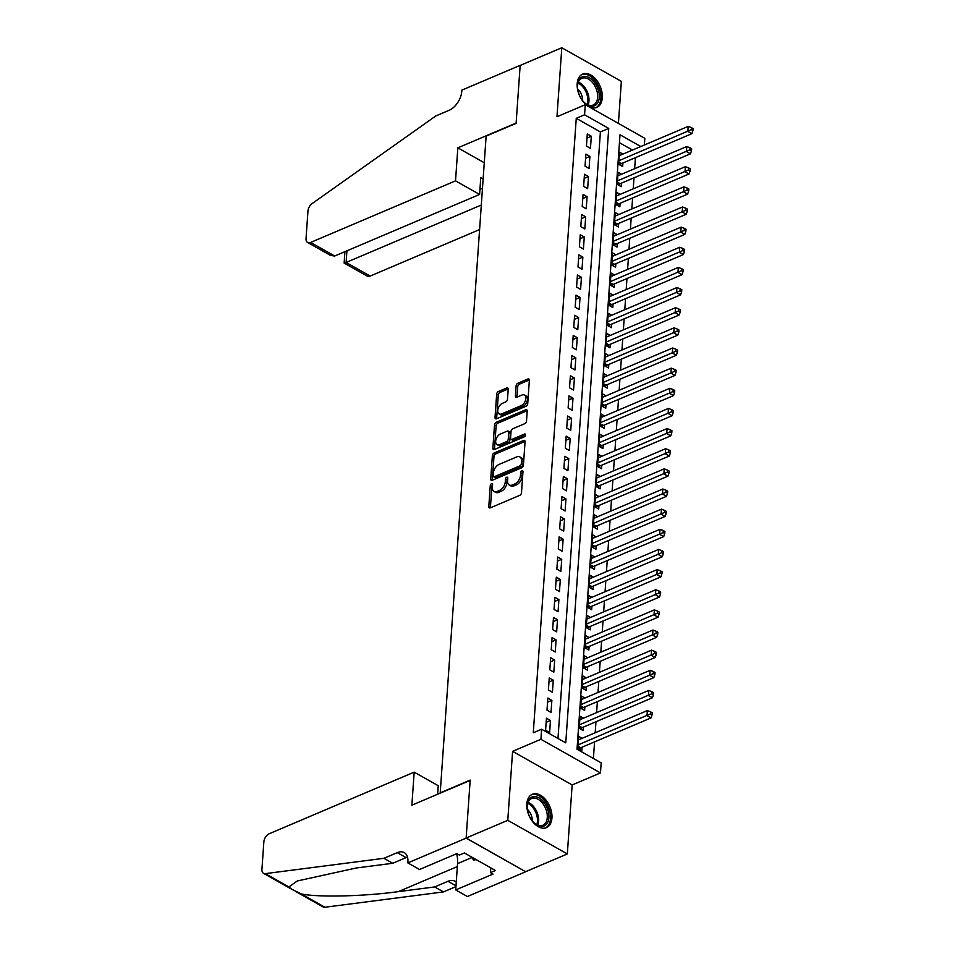 <?xml version="1.0" encoding="UTF-8"?>
<svg xmlns="http://www.w3.org/2000/svg" width="955" height="955" viewBox="0 0 955 955"><rect width="100%" height="100%" fill="white"/><g stroke="black" fill="none" stroke-linecap="round" stroke-linejoin="round"><path stroke-width="1.43" d="M491.515 483.708A1.6 0.967 -60.6 0 0 490.273 485.57L488.805 506.58A2.28 1.373 -60.6 0 0 489.318 507.869A2.28 1.373 -60.6 0 0 490.297 507.869L519.723 495.358A2.28 1.373 -60.6 0 0 521.502 492.696L522.97 471.686A1.6 0.967 -60.6 0 0 522.612 470.779A1.6 0.967 -60.6 0 0 521.919 470.779A1.6 0.967 -60.6 0 0 520.678 472.653L520.487 475.375A7.294 4.405 -60.6 0 1 514.817 483.922L512.358 484.961A7.294 4.405 -60.6 0 1 509.218 484.985A7.294 4.405 -60.6 0 1 507.571 480.866L507.762 478.145A1.6 0.967 -60.6 0 0 507.403 477.237A1.6 0.967 -60.6 0 0 506.711 477.249A1.6 0.967 -60.6 0 0 505.47 479.112L505.279 481.833A7.294 4.405 -60.6 0 1 499.608 490.381L497.161 491.431A7.294 4.405 -60.6 0 1 494.022 491.443A7.294 4.405 -60.6 0 1 492.374 487.325L492.553 484.603A1.6 0.967 -60.6 0 0 492.195 483.696A1.6 0.967 -60.6 0 0 491.515 483.708M492.529 485.056A1.6 0.967 -60.6 0 0 491.885 486.489L490.404 507.499A2.28 1.373 -60.6 0 0 490.416 507.821M522.934 472.128A1.6 0.967 -60.6 0 0 522.289 473.561L522.099 476.282L520.487 475.375M507.726 478.586A1.6 0.967 -60.6 0 0 507.081 480.019L506.89 482.741L505.279 481.833M577.19 83.658A18.097 11.329 67 0 0 583.362 101.899A18.097 11.329 67 0 0 596.827 107.402A18.097 11.329 67 0 0 602.295 97.84A18.097 11.329 67 0 0 596.123 79.599A18.097 11.329 67 0 0 582.669 74.084A18.097 11.329 67 0 0 577.19 83.658M526.826 803.871A18.097 11.329 67 0 0 532.997 822.112A18.097 11.329 67 0 0 546.463 827.615A18.097 11.329 67 0 0 551.942 818.041A18.097 11.329 67 0 0 545.759 799.801A18.097 11.329 67 0 0 532.305 794.297A18.097 11.329 67 0 0 526.826 803.871M508.191 389.27A2.28 1.373 -60.6 0 0 507.678 387.981A2.28 1.373 -60.6 0 0 506.687 387.993L498.438 391.49A2.28 1.373 -60.6 0 0 496.66 394.164L495.024 417.502A2.28 1.373 -60.6 0 0 495.55 418.791A2.28 1.373 -60.6 0 0 496.528 418.779L525.954 406.281A2.28 1.373 -60.6 0 0 527.733 403.607L529.356 380.281A2.28 1.373 -60.6 0 0 528.843 378.992A2.28 1.373 -60.6 0 0 527.864 378.992L517.885 383.23A2.28 1.373 -60.6 0 0 516.118 385.904L515.413 395.883A2.28 1.373 -60.6 0 0 515.939 397.173A2.28 1.373 -60.6 0 0 516.918 397.173L521.86 395.072A6.088 3.689 -60.6 0 1 524.486 395.048A6.088 3.689 -60.6 0 1 525.501 400.336A6.088 3.689 -60.6 0 1 521.12 405.648L501.745 413.885A6.088 3.689 -60.6 0 1 499.119 413.897A6.088 3.689 -60.6 0 1 498.104 408.621A6.088 3.689 -60.6 0 1 502.485 403.296L505.72 401.924A2.28 1.373 -60.6 0 0 507.487 399.262L508.191 389.27M557.983 738.478L600.397 131.957L576.259 118.325L584.579 114.791L585.284 104.716L644.84 138.332L644.374 144.993M407.833 862.902L466.124 838.132L470.158 780.414L411.868 805.184L414.183 772.141L269.274 833.715A6.96 4.214 -60.6 0 0 263.855 841.88L261.933 869.384A6.96 4.214 -60.6 0 0 263.508 873.324A6.96 4.214 -60.6 0 0 265.323 873.634L383.91 858.306L397.232 852.648A16.247 9.825 119.4 0 1 404.24 852.6A16.247 9.825 119.4 0 1 407.904 861.792L407.833 862.902L419.508 869.492L456.812 853.639L459.391 855.083L464.381 852.958L495.454 870.494L490.452 872.619L493.031 874.076L455.714 889.929L467.389 896.518L525.68 871.748L466.136 838.024L470.182 780.104L440.207 792.853L486.131 136.099L516.106 123.362L520.153 65.441L561.803 47.75L556.968 116.749L585.284 104.716M466.136 838.024L507.774 820.333L567.33 853.949L572.152 784.95L600.468 772.929L540.912 739.301L541.616 729.238L565.766 742.859L608.729 128.424L584.579 114.791M572.152 784.95L512.596 751.334L507.774 820.333M512.596 751.334L540.912 739.301M576.259 118.325L533.284 732.772L541.616 729.238M494.129 452.992A2.28 1.373 -60.6 0 0 492.362 455.666L490.727 479.004A2.28 1.373 -60.6 0 0 491.24 480.293A2.28 1.373 -60.6 0 0 492.231 480.281L521.657 467.783A2.28 1.373 -60.6 0 0 523.424 465.109L525.059 441.771A2.28 1.373 -60.6 0 0 524.546 440.482A2.28 1.373 -60.6 0 0 523.567 440.494L494.129 452.992L495.74 453.9A2.28 1.373 -60.6 0 0 493.974 456.574L492.338 479.911A2.28 1.373 -60.6 0 0 492.338 480.234M492.876 448.253L494.511 424.915A2.28 1.373 -60.6 0 1 496.29 422.241L525.716 409.743A2.28 1.373 -60.6 0 1 526.694 409.731A2.28 1.373 -60.6 0 1 527.208 411.02L526.515 421.012A2.28 1.373 -60.6 0 1 524.737 423.686L512.799 428.759A2.28 1.373 -60.6 0 0 511.032 431.421L510.567 438.047A2.28 1.373 -60.6 0 0 511.08 439.336A2.28 1.373 -60.6 0 0 512.059 439.336L524.486 434.048A1.6 0.967 -60.6 0 1 525.178 434.048A1.6 0.967 -60.6 0 1 525.441 435.432A1.6 0.967 -60.6 0 1 524.295 436.817L494.38 449.53A2.28 1.373 -60.6 0 1 493.401 449.542A2.28 1.373 -60.6 0 1 492.876 448.253L494.487 449.16L496.123 425.823L494.511 424.915M618.41 123.422L621.359 81.366L561.803 47.75M525.692 871.652L567.33 853.949M622.947 154.101L619.485 152.155L618.637 164.236L622.66 166.516L622.911 162.983M621.538 174.252L618.076 172.294L617.228 184.387L621.251 186.655L621.502 183.133M620.129 194.402L616.667 192.444L615.82 204.537L619.843 206.805L620.093 203.284M618.721 214.541L615.259 212.595L614.411 224.676L618.434 226.956L618.685 223.422M617.312 234.691L613.85 232.734L613.003 244.826L617.026 247.094L617.276 243.573M615.903 254.83L612.442 252.884L611.594 264.965L615.617 267.245L615.868 263.711M614.495 274.98L611.033 273.023L610.185 285.115L614.208 287.383L614.459 283.862M613.074 295.131L609.624 293.173L608.777 305.266L612.8 307.534L613.05 304.012M611.666 315.269L608.216 313.324L607.368 325.404L611.391 327.672L611.642 324.151M610.257 335.42L606.807 333.462L605.959 345.555L609.982 347.823L610.233 344.301M608.848 355.558L605.398 353.613L604.551 365.693L608.574 367.973L608.824 364.44M607.44 375.709L603.99 373.751L603.142 385.844L607.165 388.112L607.416 384.59M606.031 395.859L602.581 393.902L601.734 405.994L605.757 408.263L606.007 404.741M604.622 415.998L601.173 414.052L600.325 426.133L604.348 428.401L604.599 424.88M603.214 436.149L599.764 434.191L598.916 446.283L602.939 448.552L603.19 445.03M601.805 456.287L598.355 454.341L597.508 466.422L601.531 468.702L601.781 465.169M600.397 476.438L596.947 474.48L596.099 486.573L600.122 488.841L600.373 485.319M598.988 496.576L595.538 494.63L594.69 506.723L598.713 508.991L598.964 505.47M597.579 516.727L594.129 514.781L593.282 526.862L597.305 529.13L597.555 525.608M596.171 536.877L592.721 534.919L591.873 547.012L595.896 549.28L596.147 545.759M594.762 557.016L591.312 555.07L590.465 567.151L594.488 569.431L594.738 565.897M593.353 577.166L589.904 575.208L589.056 587.301L593.079 589.569L593.33 586.048M591.945 597.305L588.495 595.359L587.647 607.452L591.67 609.72L591.921 606.186M590.536 617.455L587.086 615.509L586.239 627.59L590.262 629.858L590.512 626.337M589.128 637.606L585.678 635.648L584.83 647.741L588.853 650.009L589.104 646.487M587.719 657.744L584.269 655.799L583.421 667.879L587.444 670.159L587.695 666.626M586.31 677.895L582.86 675.937L582.013 688.03L586.036 690.298L586.286 686.776M584.902 698.033L581.452 696.088L580.604 708.168L584.627 710.448L584.878 706.915M583.493 718.184L580.043 716.238L579.196 728.319L583.219 730.587L583.469 727.065M546.439 718.208L545.592 730.288L549.614 732.569L550.462 720.476L546.439 718.208M547.848 698.057L547 710.15L551.023 712.418L551.871 700.337L547.848 698.057M549.256 677.919L548.409 689.999L552.432 692.268L553.279 680.187L549.256 677.919M550.665 657.768L549.817 669.861L553.84 672.129L554.688 660.036L550.665 657.768M552.074 637.618L551.226 649.71L555.249 651.979L556.096 639.898L552.074 637.618M553.482 617.479L552.635 629.56L556.658 631.84L557.505 619.747L553.482 617.479M554.891 597.329L554.043 609.421L558.066 611.689L558.914 599.609L554.891 597.329M556.299 577.19L555.452 589.271L559.475 591.551L560.322 579.458L556.299 577.19M557.708 557.04L556.861 569.132L560.883 571.4L561.731 559.308L557.708 557.04M559.117 536.901L558.269 548.982L562.292 551.25L563.14 539.169L559.117 536.901M560.525 516.75L559.678 528.831L563.701 531.111L564.548 519.019L560.525 516.75M561.934 496.6L561.086 508.693L565.109 510.961L565.957 498.88L561.934 496.6M563.343 476.461L562.495 488.542L566.518 490.822L567.365 478.73L563.343 476.461M564.751 456.311L563.904 468.404L567.927 470.672L568.774 458.579L564.751 456.311M566.16 436.172L565.312 448.253L569.335 450.521L570.183 438.44L566.16 436.172M567.568 416.022L566.721 428.103L570.744 430.383L571.591 418.29L567.568 416.022M568.977 395.871L568.13 407.964L572.152 410.232L573 398.151L568.977 395.871M570.386 375.733L569.538 387.814L573.561 390.094L574.409 378.001L570.386 375.733M571.794 355.582L570.947 367.675L574.97 369.943L575.817 357.85L571.794 355.582M573.203 335.444L572.355 347.525L576.378 349.793L577.226 337.712L573.203 335.444M574.612 315.293L573.764 327.386L577.787 329.654L578.635 317.561L574.612 315.293M576.02 295.143L575.173 307.235L579.196 309.504L580.043 297.423L576.02 295.143M577.429 275.004L576.581 287.085L580.604 289.365L581.452 277.272L577.429 275.004M578.837 254.854L577.99 266.946L582.013 269.215L582.86 257.122L578.837 254.854M580.246 234.715L579.399 246.796L583.421 249.064L584.269 236.983L580.246 234.715M581.655 214.565L580.807 226.657L584.83 228.925L585.678 216.833L581.655 214.565M583.063 194.414L582.216 206.507L586.239 208.775L587.086 196.694L583.063 194.414M584.472 174.276L583.624 186.356L587.647 188.636L588.495 176.544L584.472 174.276M585.881 154.125L585.033 166.218L589.056 168.486L589.904 156.405L585.881 154.125M590.465 148.335L591.312 136.255L587.289 133.987L586.442 146.067L590.465 148.335M593.401 758.461L594.559 741.904M595.192 732.76L595.968 721.753M596.6 712.609L597.376 701.603M598.009 692.471L598.785 681.464M599.418 672.32L600.194 661.314M600.826 652.181L601.602 641.175M602.235 632.031L603.011 621.025M603.656 611.88L604.42 600.874M605.064 591.742L605.828 580.736M606.473 571.591L607.237 560.585M607.881 551.453L608.645 540.446M609.29 531.302L610.054 520.296M610.699 511.152L611.463 500.157M612.107 491.013L612.871 480.007M613.516 470.863L614.28 459.856M614.925 450.724L615.689 439.718M616.333 430.574L617.097 419.567M617.742 410.435L618.506 399.429M619.15 390.285L619.914 379.278M620.559 370.134L621.323 359.128M621.968 349.996L622.732 338.989M623.376 329.845L624.14 318.839M624.785 309.707L625.549 298.7M626.193 289.556L626.958 278.55M627.602 269.406L628.366 258.399M629.011 249.267L629.775 238.261M630.419 229.116L631.183 218.11M631.828 208.978L632.592 197.972M633.237 188.827L634.001 177.821M634.645 168.677L635.409 157.671M632.461 150.054L619.437 142.701M582.084 738.334L578.635 736.377L577.787 748.469L581.81 750.737L582.061 747.216M640.793 146.521L619.998 134.774L577.023 749.221L601.173 762.854L600.468 772.929M600.397 131.957L608.729 128.424M550.462 720.476L546.153 722.314M551.871 700.337L547.561 702.164M553.279 680.187L548.97 682.013M554.688 660.036L550.378 661.875M556.096 639.898L551.787 641.724M557.505 619.747L553.196 621.586M558.914 599.609L554.604 601.435M560.322 579.458L556.013 581.285M561.731 559.308L557.422 561.146M563.14 539.169L558.83 540.996M564.548 519.019L560.239 520.857M565.957 498.88L561.647 500.707M567.365 478.73L563.056 480.556M568.774 458.579L564.465 460.417M570.183 438.44L565.873 440.267M571.591 418.29L567.282 420.128M573 398.151L568.691 399.978M574.409 378.001L570.099 379.827M575.817 357.85L571.508 359.689M577.226 337.712L572.916 339.538M578.635 317.561L574.325 319.4M580.043 297.423L575.734 299.249M581.452 277.272L577.142 279.111M582.86 257.122L578.551 258.96M584.269 236.983L579.96 238.81M585.678 216.833L581.368 218.671M587.086 196.694L582.777 198.521M588.495 176.544L584.185 178.382M589.904 156.405L585.594 158.232M591.312 136.255L587.003 138.081M494.022 491.443L495.621 492.35A7.294 4.405 -60.6 0 0 498.773 492.338L497.161 491.431M506.89 482.741A7.294 4.405 -60.6 0 1 501.22 491.288L498.773 492.338M509.218 484.985L510.83 485.892A7.294 4.405 -60.6 0 0 513.969 485.88L512.358 484.961M522.099 476.282A7.294 4.405 -60.6 0 1 516.428 484.83L513.969 485.88M525.059 441.449L495.74 453.9M493.174 475.853A1.6 0.967 -60.6 0 0 493.532 476.76A1.6 0.967 -60.6 0 0 494.213 476.748L520.045 465.777A1.6 0.967 -60.6 0 0 521.287 463.903L521.49 461.038A7.294 4.405 -60.6 0 0 519.842 456.908A7.294 4.405 -60.6 0 0 516.703 456.932L499.047 464.44A7.294 4.405 -60.6 0 0 493.365 472.988L493.174 475.853M493.532 476.76L495.144 477.667A1.6 0.967 -60.6 0 0 495.824 477.655L494.213 476.748M519.842 456.908L521.454 457.827A7.294 4.405 -60.6 0 1 523.101 461.945L522.898 464.81A1.6 0.967 -60.6 0 1 521.657 466.685L495.824 477.655M527.208 410.698L497.889 423.149A2.28 1.373 -60.6 0 0 496.123 425.823M511.08 439.336L512.692 440.243A2.28 1.373 -60.6 0 0 513.671 440.243L525.501 435.217M500.42 434.012A6.088 3.689 -60.6 0 0 496.039 439.336A6.088 3.689 -60.6 0 0 497.054 444.612A6.088 3.689 -60.6 0 0 499.68 444.6L506.508 441.699A2.28 1.373 -60.6 0 0 508.275 439.025L508.74 432.4A2.28 1.373 -60.6 0 0 508.227 431.111A2.28 1.373 -60.6 0 0 507.248 431.111L500.42 434.012M497.054 444.612L498.665 445.519A6.088 3.689 -60.6 0 0 501.291 445.507L499.68 444.6M508.227 431.111L509.839 432.018A2.28 1.373 -60.6 0 1 510.352 433.307L509.886 439.933A2.28 1.373 -60.6 0 1 508.12 442.607L501.291 445.507M499.119 413.897L500.73 414.804A6.088 3.689 -60.6 0 0 503.357 414.792L501.745 413.885M524.486 395.048L526.098 395.967A6.088 3.689 -60.6 0 1 527.112 401.243A6.088 3.689 -60.6 0 1 522.731 406.555L503.357 414.792M529.356 379.947L519.496 384.137A2.28 1.373 -60.6 0 0 517.729 386.811L517.025 396.803A2.28 1.373 -60.6 0 0 517.025 397.125M508.191 388.948L500.05 392.41A2.28 1.373 -60.6 0 0 498.271 395.072L496.636 418.409A2.28 1.373 -60.6 0 0 496.636 418.732M579.005 749.15L580.091 748.183A2.316 1.409 119.4 0 1 580.724 747.777L651.012 717.909L646.989 715.641L647.335 710.604L578.384 739.898M578.038 744.936L650.462 713.886L652.074 714.806L652.217 712.788L650.606 711.881L650.462 713.886M647.335 710.604L650.606 711.881M652.074 714.806L651.012 717.909M547.931 810.031A15.662 9.801 -113 0 1 546.141 824.619A15.662 9.801 -113 0 1 534.466 823.198A15.662 9.801 -113 0 1 528.163 813.003A15.662 9.801 -113 0 1 527.148 805.996A15.662 9.801 -113 0 1 535.922 796.745A15.662 9.801 -113 0 1 547.931 810.031M534.167 822.935A14.504 9.084 67 0 0 542.894 825.227A14.504 9.084 67 0 0 546.367 810.497A14.504 9.084 67 0 0 531.541 798.523A14.504 9.084 67 0 0 527.148 806.39M532.233 820.811A10.326 6.458 67 0 0 531.577 816.059A10.326 6.458 67 0 0 527.327 809.255M545.221 828.009A17.99 11.257 67 0 0 549.4 809.816A17.99 11.257 67 0 0 531.159 794.906M471.209 856.814L473.573 860.025L476.187 859.631M475.459 859.214L473.573 860.025M598.296 89.83A15.662 9.801 -113 0 1 596.505 104.405A15.662 9.801 -113 0 1 584.818 102.985A15.662 9.801 -113 0 1 578.527 92.802A15.662 9.801 -113 0 1 577.512 85.795A15.662 9.801 -113 0 1 586.275 76.543A15.662 9.801 -113 0 1 598.296 89.83M584.532 102.722A14.504 9.084 67 0 0 593.246 105.014A14.504 9.084 67 0 0 596.732 90.295A14.504 9.084 67 0 0 581.905 78.322A14.504 9.084 67 0 0 577.512 86.189M582.598 100.609A10.326 6.458 67 0 0 581.941 95.858A10.326 6.458 67 0 0 577.691 89.054M595.586 107.808A17.99 11.257 67 0 0 599.764 89.603A17.99 11.257 67 0 0 581.523 74.705M383.91 858.306L392.72 863.284L356.358 867.976L297.327 880.964L288.876 886.92L291.776 889.284L301.326 893.952C318.182 897.473 363.962 896.387 398.295 891.648L434.656 886.944L447.979 881.286A16.247 9.825 119.4 0 1 454.974 881.238A16.247 9.825 119.4 0 1 456.263 882.205M434.656 886.944L443.466 891.922L455.953 886.622M407.499 857.113A16.247 9.825 119.4 0 0 406.054 857.614L392.72 863.284M301.326 893.952L324.879 907.25L443.466 891.922M466.124 838.132L525.68 871.748M414.183 772.141L438.238 785.726L437.653 794.226M456.669 853.686A26.107 16.342 -113 0 1 457.552 863.642L455.714 889.929M324.879 907.25A6.96 4.214 119.4 0 1 323.065 906.94L295.62 891.445M490.786 867.868L490.452 872.619M455.523 180.865L310.626 242.439L334.68 256.024L479.589 194.45L455.523 180.865L457.839 147.834L516.13 123.064L520.165 65.346L461.874 90.116L461.79 91.214A16.247 9.825 -60.6 0 1 449.148 110.279L435.826 115.937L312.178 203.534A6.96 4.214 -60.6 0 0 307.964 211.019L306.042 238.523A6.96 4.214 -60.6 0 0 307.617 242.463A6.96 4.214 -60.6 0 0 310.626 242.439M484.269 162.744L457.839 147.834M483.123 179.062L480.759 177.726L479.589 194.45M481.308 205.027L346.116 262.47L370.182 276.055A6.96 4.214 119.4 0 1 367.174 276.079L344.146 263.079L346.116 262.47L346.928 250.819M479.589 229.57L370.182 276.055M482.478 188.302L479.947 189.388M344.91 251.678L344.146 263.079M307.617 242.463L330.645 255.463L334.68 256.024M580.413 728.999L581.5 728.044A2.316 1.409 119.4 0 1 582.132 727.626L652.42 697.771L648.397 695.491L648.743 690.453L579.792 719.76M579.446 724.797L651.871 693.748L653.483 694.655L653.626 692.638L652.014 691.73L651.871 693.748M648.743 690.453L652.014 691.73M653.483 694.655L652.42 697.771M581.822 708.861L582.908 707.894A2.316 1.409 119.4 0 1 583.541 707.488L653.829 677.62L649.806 675.352L650.152 670.315L581.201 699.609M580.855 704.647L653.28 673.597L654.891 674.505L655.035 672.499L653.423 671.58L653.28 673.597M650.152 670.315L653.423 671.58M654.891 674.505L653.829 677.62M583.23 688.71L584.317 687.755A2.316 1.409 119.4 0 1 584.949 687.337L655.237 657.47L651.215 655.202L651.561 650.164L582.61 679.471M582.264 684.508L654.688 653.459L656.3 654.366L656.443 652.349L654.832 651.441L654.688 653.459M651.561 650.164L654.832 651.441M656.3 654.366L655.237 657.47M584.639 668.572L585.725 667.605A2.316 1.409 119.4 0 1 586.358 667.199L656.646 637.331L652.623 635.063L652.969 630.025L584.018 659.32M583.672 664.358L656.097 633.308L657.709 634.216L657.852 632.198L656.24 631.291L656.097 633.308M652.969 630.025L656.24 631.291M657.709 634.216L656.646 637.331M586.048 648.421L587.134 647.454A2.316 1.409 119.4 0 1 587.767 647.048L658.055 617.181L654.032 614.913L654.378 609.875L585.427 639.17M585.081 644.207L657.506 613.158L659.117 614.077L659.26 612.06L657.649 611.152L657.506 613.158M654.378 609.875L657.649 611.152M659.117 614.077L658.055 617.181M587.456 628.283L588.543 627.316A2.316 1.409 119.4 0 1 589.175 626.898L659.463 597.042L655.44 594.762L655.787 589.736L586.836 619.031M586.489 624.069L658.914 593.019L660.526 593.926L660.669 591.909L659.057 591.002L658.914 593.019M655.787 589.736L659.057 591.002M660.526 593.926L659.463 597.042M588.865 608.132L589.951 607.165A2.316 1.409 119.4 0 1 590.584 606.759L660.872 576.892L656.849 574.624L657.195 569.586L588.244 598.881M587.898 603.918L660.323 572.869L661.934 573.776L662.078 571.77L660.466 570.863L660.323 572.869M657.195 569.586L660.466 570.863M661.934 573.776L660.872 576.892M590.274 587.982L591.36 587.027A2.316 1.409 119.4 0 1 591.993 586.609L662.281 556.753L658.258 554.473L658.604 549.435L589.653 578.742M589.307 583.78L661.731 552.73L663.343 553.637L663.486 551.62L661.875 550.713L661.731 552.73M658.604 549.435L661.875 550.713M663.343 553.637L662.281 556.753M591.682 567.843L592.769 566.876A2.316 1.409 119.4 0 1 593.401 566.47L663.689 536.603L659.666 534.334L660.012 529.297L591.061 558.591M590.715 563.629L663.14 532.58L664.752 533.487L664.895 531.469L663.283 530.562L663.14 532.58M660.012 529.297L663.283 530.562M664.752 533.487L663.689 536.603M593.091 547.693L594.177 546.726A2.316 1.409 119.4 0 1 594.81 546.32L665.098 516.452L661.075 514.184L661.421 509.146L592.47 538.453M592.124 543.479L664.549 512.429L666.16 513.348L666.303 511.331L664.692 510.424L664.549 512.429M661.421 509.146L664.692 510.424M666.16 513.348L665.098 516.452M594.499 527.554L595.586 526.587A2.316 1.409 119.4 0 1 596.218 526.181L666.506 496.314L662.484 494.033L662.83 489.008L593.879 518.302M593.533 523.34L665.957 492.291L667.569 493.198L667.712 491.18L666.101 490.273L665.957 492.291M662.83 489.008L666.101 490.273M667.569 493.198L666.506 496.314M595.908 507.403L596.994 506.437A2.316 1.409 119.4 0 1 597.627 506.031L667.915 476.163L663.892 473.895L664.238 468.857L595.287 498.152M594.941 503.19L667.366 472.14L668.978 473.047L669.121 471.042L667.509 470.135L667.366 472.14M664.238 468.857L667.509 470.135M668.978 473.047L667.915 476.163M597.317 487.253L598.403 486.298A2.316 1.409 119.4 0 1 599.036 485.88L669.324 456.024L665.301 453.744L665.647 448.707L596.696 478.013M596.35 483.051L668.775 452.002L670.386 452.909L670.529 450.891L668.918 449.984L668.775 452.002M665.647 448.707L668.918 449.984M670.386 452.909L669.324 456.024M598.725 467.114L599.812 466.147A2.316 1.409 119.4 0 1 600.444 465.742L670.732 435.874L666.709 433.606L667.056 428.568L598.105 457.863M597.758 462.9L670.183 431.851L671.795 432.758L671.938 430.741L670.326 429.834L670.183 431.851M667.056 428.568L670.326 429.834M671.795 432.758L670.732 435.874M600.134 446.964L601.22 445.997A2.316 1.409 119.4 0 1 601.853 445.591L672.141 415.723L668.118 413.455L668.464 408.418L599.513 437.724M599.167 442.75L671.592 411.712L673.203 412.62L673.347 410.602L671.735 409.695L671.592 411.712M668.464 408.418L671.735 409.695M673.203 412.62L672.141 415.723M601.543 426.825L602.629 425.858A2.316 1.409 119.4 0 1 603.262 425.452L673.55 395.585L669.527 393.305L669.873 388.279L600.922 417.574M600.576 422.611L673 391.562L674.612 392.469L674.755 390.452L673.144 389.545L673 391.562M669.873 388.279L673.144 389.545M674.612 392.469L673.55 395.585M602.951 406.675L604.038 405.708A2.316 1.409 119.4 0 1 604.67 405.302L674.958 375.434L670.935 373.166L671.281 368.129L602.33 397.423M601.984 402.461L674.409 371.411L676.021 372.319L676.164 370.313L674.552 369.406L674.409 371.411M671.281 368.129L674.552 369.406M676.021 372.319L674.958 375.434M604.36 386.524L605.446 385.569A2.316 1.409 119.4 0 1 606.079 385.151L676.367 355.296L672.344 353.016L672.69 347.978L603.739 377.285M603.393 382.322L675.818 351.273L677.429 352.18L677.573 350.163L675.961 349.255L675.818 351.273M672.69 347.978L675.961 349.255M677.429 352.18L676.367 355.296M605.768 366.386L606.855 365.419A2.316 1.409 119.4 0 1 607.487 365.013L677.775 335.145L673.753 332.877L674.099 327.84L605.148 357.134M604.802 362.172L677.226 331.122L678.838 332.03L678.981 330.024L677.37 329.105L677.226 331.122M674.099 327.84L677.37 329.105M678.838 332.03L677.775 335.145M607.177 346.235L608.263 345.28A2.316 1.409 119.4 0 1 608.896 344.862L679.184 314.995L675.161 312.727L675.507 307.689L606.556 336.996M606.21 342.021L678.635 310.984L680.247 311.891L680.39 309.874L678.778 308.966L678.635 310.984M675.507 307.689L678.778 308.966M680.247 311.891L679.184 314.995M608.586 326.097L609.672 325.13A2.316 1.409 119.4 0 1 610.305 324.724L680.593 294.856L676.57 292.588L676.916 287.55L607.965 316.845M607.619 321.883L680.044 290.833L681.655 291.741L681.798 289.723L680.187 288.816L680.044 290.833M676.916 287.55L680.187 288.816M681.655 291.741L680.593 294.856M609.994 305.946L611.081 304.979A2.316 1.409 119.4 0 1 611.713 304.573L682.001 274.706L677.978 272.438L678.337 267.4L609.374 296.695M609.027 301.732L681.452 270.683L683.064 271.59L683.207 269.585L681.595 268.677L681.452 270.683M678.337 267.4L681.595 268.677M683.064 271.59L682.001 274.706M611.403 285.796L612.489 284.841A2.316 1.409 119.4 0 1 613.122 284.423L683.41 254.567L679.387 252.287L679.745 247.25L610.782 276.556M610.436 281.594L682.861 250.544L684.472 251.452L684.616 249.434L683.004 248.527L682.861 250.544M679.745 247.25L683.004 248.527M684.472 251.452L683.41 254.567M612.812 265.657L613.898 264.69A2.316 1.409 119.4 0 1 614.531 264.284L684.819 234.417L680.796 232.149L681.154 227.111L612.191 256.406M611.845 261.443L684.269 230.394L685.881 231.301L686.024 229.296L684.413 228.376L684.269 230.394M681.154 227.111L684.413 228.376M685.881 231.301L684.819 234.417M614.22 245.507L615.307 244.552A2.316 1.409 119.4 0 1 615.939 244.134L686.227 214.266L682.204 211.998L682.562 206.96L613.599 236.267M613.253 241.305L685.678 210.255L687.29 211.162L687.433 209.145L685.821 208.238L685.678 210.255M682.562 206.96L685.821 208.238M687.29 211.162L686.227 214.266M615.629 225.368L616.715 224.401A2.316 1.409 119.4 0 1 617.348 223.995L687.636 194.128L683.613 191.86L683.971 186.822L615.008 216.117M614.662 221.154L687.087 190.105L688.698 191.012L688.841 188.995L687.23 188.087L687.087 190.105M683.971 186.822L687.23 188.087M688.698 191.012L687.636 194.128M617.037 205.218L618.124 204.251A2.316 1.409 119.4 0 1 618.756 203.845L689.044 173.977L685.022 171.709L685.38 166.671L616.417 195.966M616.071 201.004L688.495 169.954L690.107 170.873L690.25 168.856L688.639 167.949L688.495 169.954M685.38 166.671L688.639 167.949M690.107 170.873L689.044 173.977M618.446 185.067L619.532 184.112A2.316 1.409 119.4 0 1 620.165 183.694L690.453 153.839L686.43 151.559L686.788 146.521L617.825 175.827M617.479 180.865L689.904 149.816L691.515 150.723L691.659 148.705L690.047 147.798L689.904 149.816M686.788 146.521L690.047 147.798M691.515 150.723L690.453 153.839M619.855 164.929L620.941 163.962A2.316 1.409 119.4 0 1 621.574 163.556L691.862 133.688L687.839 131.42L688.197 126.382L619.234 155.677M618.888 160.715L691.313 129.665L692.924 130.572L693.067 128.567L691.456 127.648L691.313 129.665M688.197 126.382L691.456 127.648M692.924 130.572L691.862 133.688M491.885 486.489L490.273 485.57M522.289 473.561L520.678 472.653M507.081 480.019L505.47 479.112M501.22 491.288L499.608 490.381M516.428 484.83L514.817 483.922M490.404 507.499L488.805 506.58M525.047 441.329L523.567 440.494M492.338 479.911L490.727 479.004M493.974 456.574L492.362 455.666M521.657 466.685L520.045 465.777M522.898 464.81L521.287 463.903M523.101 461.945L521.49 461.038M497.889 423.149L496.29 422.241M527.196 410.578L525.716 409.743M513.671 440.243L512.059 439.336M525.525 434.644L524.486 434.048M508.12 442.607L506.508 441.699M509.886 439.933L508.275 439.025M510.352 433.307L508.74 432.4M522.731 406.555L521.12 405.648M517.025 396.803L515.413 395.883M517.729 386.811L516.118 385.904M519.496 384.137L517.885 383.23M529.345 379.827L527.864 378.992M496.636 418.409L495.024 417.502M498.271 395.072L496.66 394.164M500.05 392.41L498.438 391.49M508.179 388.828L506.687 387.993M580.091 748.183L577.894 746.941M580.724 747.777L577.942 746.213M528.031 802.307A14.504 9.084 -113 0 1 537.689 814.185A14.504 9.084 -113 0 1 537.725 825.132M536.782 824.702A14.027 8.786 67 0 0 536.567 814.579A14.027 8.786 67 0 0 527.673 803.286M578.396 82.106A14.504 9.084 -113 0 1 588.053 93.984A14.504 9.084 -113 0 1 588.089 104.919M587.146 104.501A14.027 8.786 67 0 0 586.931 94.378A14.027 8.786 67 0 0 578.038 83.085M447.979 881.286L456.001 885.822M406.054 857.614L397.232 852.648M265.323 873.634L288.876 886.92M398.295 891.648L457.35 866.555M471.782 857.59L457.552 863.642M581.5 728.044L579.303 726.803M582.132 727.626L579.351 726.063M582.908 707.894L580.712 706.652M583.541 707.488L580.759 705.912M584.317 687.755L582.12 686.514M584.949 687.337L582.168 685.774M585.725 667.605L583.529 666.363M586.358 667.199L583.577 665.623M587.134 647.454L584.938 646.213M587.767 647.048L584.985 645.485M588.543 627.316L586.346 626.074M589.175 626.898L586.394 625.334M589.951 607.165L587.755 605.924M590.584 606.759L587.803 605.183M591.36 587.027L589.163 585.785M591.993 586.609L589.211 585.045M592.769 566.876L590.572 565.635M593.401 566.47L590.62 564.894M594.177 546.726L591.981 545.484M594.81 546.32L592.028 544.756M595.586 526.587L593.389 525.346M596.218 526.181L593.437 524.605M596.994 506.437L594.798 505.195M597.627 506.031L594.846 504.455M598.403 486.298L596.207 485.056M599.036 485.88L596.254 484.316M599.812 466.147L597.615 464.906M600.444 465.742L597.663 464.166M601.22 445.997L599.024 444.755M601.853 445.591L599.072 444.027M602.629 425.858L600.432 424.617M603.262 425.452L600.48 423.877M604.038 405.708L601.841 404.466M604.67 405.302L601.889 403.726M605.446 385.569L603.25 384.328M606.079 385.151L603.297 383.588M606.855 365.419L604.658 364.177M607.487 365.013L604.706 363.437M608.263 345.28L606.067 344.027M608.896 344.862L606.115 343.299M609.672 325.13L607.476 323.888M610.305 324.724L607.523 323.148M611.081 304.979L608.884 303.738M611.713 304.573L608.932 303.01M612.489 284.841L610.293 283.599M613.122 284.423L610.341 282.859M613.898 264.69L611.701 263.449M614.531 264.284L611.749 262.709M615.307 244.552L613.11 243.31M615.939 244.134L613.158 242.57M616.715 224.401L614.519 223.16M617.348 223.995L614.566 222.419M618.124 204.251L615.927 203.009M618.756 203.845L615.975 202.281M619.532 184.112L617.336 182.871M620.165 183.694L617.384 182.13M620.941 163.962L618.745 162.72M621.574 163.556L618.792 161.98M263.508 873.324L291.096 888.89"/></g></svg>
